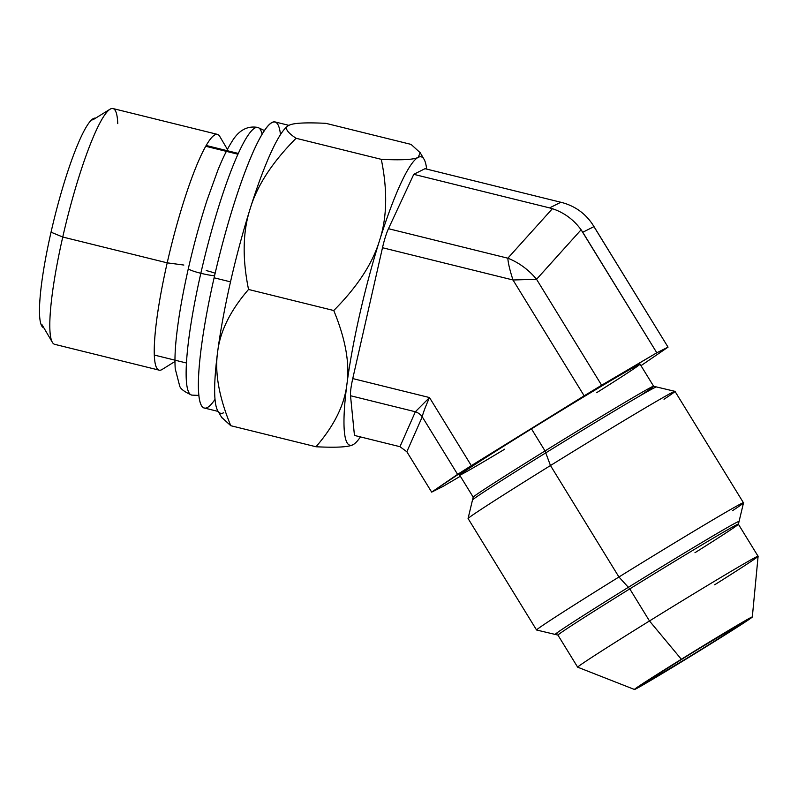 <?xml version="1.0" encoding="UTF-8"?>
<svg xmlns="http://www.w3.org/2000/svg" width="798" height="798" viewBox="0 0 798 798"><rect width="100%" height="100%" fill="white"/><g stroke="black" fill="none" stroke-linecap="round" stroke-linejoin="round"><path stroke-width="1.2" d="M223.61 412.775A148.538 22.105 -76.1 0 1 217.605 352.127A148.538 22.105 -76.1 0 1 250.263 208.418C257.195 185.395 272.477 162.024 296.088 138.283C286.512 131.86 284.118 127.55 288.916 125.356C293.155 123.012 305.474 122.343 325.853 123.331L411.07 144.398L325.853 123.331C305.474 122.343 293.155 123.012 288.916 125.356C284.118 127.55 286.512 131.86 296.088 138.283L381.294 159.341C387.648 190.493 387.08 217.505 379.589 240.388C372.646 263.41 357.364 286.791 333.754 310.522C345.514 338.96 349.903 363.479 346.931 384.097C349.903 363.479 345.514 338.96 333.754 310.522C357.364 286.791 372.646 263.41 379.589 240.388A148.538 22.105 103.9 0 0 346.931 384.097C344.517 404.845 334.202 425.733 315.998 446.76C336.377 447.758 348.696 447.079 352.935 444.745C348.696 447.079 336.377 447.758 315.998 446.76C334.202 425.733 344.517 404.845 346.931 384.097A148.538 22.105 103.9 0 0 352.935 444.745A148.538 22.105 103.9 0 0 353.574 444.386A148.538 22.105 103.9 0 0 360.447 436.915A148.538 22.105 -76.1 0 1 352.935 444.745A148.538 22.105 -76.1 0 1 346.931 384.097A148.538 22.105 -76.1 0 1 379.589 240.388A148.538 22.105 -76.1 0 1 418.242 157.326A148.538 22.105 -76.1 0 1 426.651 169.086A148.538 22.105 103.9 0 0 424.057 159.281A148.538 22.105 103.9 0 0 418.242 157.326A148.538 22.105 103.9 0 0 379.589 240.388C387.08 217.505 387.648 190.493 381.294 159.341L296.088 138.283C272.477 162.024 257.195 185.395 250.263 208.418A148.538 22.105 -76.1 0 1 288.317 125.685A148.538 22.105 -76.1 0 0 288.278 125.715A148.538 22.105 -76.1 0 0 250.263 208.418C242.762 231.3 242.193 258.323 248.547 289.465C230.343 310.492 220.029 331.379 217.605 352.127A148.538 22.105 -76.1 0 1 250.263 208.418C242.762 231.3 242.193 258.323 248.547 289.465L333.754 310.522L248.547 289.465C230.343 310.492 220.029 331.379 217.605 352.127C214.632 372.746 219.031 397.264 230.782 425.703L315.998 446.76L230.782 425.703L221.694 417.394M418.242 157.326C413.992 159.66 401.683 160.328 381.294 159.341C401.683 160.328 413.992 159.66 418.242 157.326L420.157 152.697L411.07 144.398M280.467 134.593A147.351 21.925 103.9 0 0 214.103 277.804L230.512 281.864L214.103 277.804A147.351 21.925 -76.1 0 1 275.041 121.924L288.916 125.356M218.153 411.429L204.328 408.007A147.351 21.925 -76.1 0 1 214.103 277.804A147.351 21.925 103.9 0 0 215.031 399.319M174.962 361.504L162.114 369.464A121.436 18.065 -76.1 0 1 167.201 262.841L62.753 237.026A121.436 18.065 -76.1 0 1 112.967 108.548L217.425 134.363A121.436 18.065 103.9 0 0 167.201 262.841L183.849 265.046L167.201 262.841A121.436 18.065 -76.1 0 1 219.729 136.358L227.4 149.386M117.765 123.63A121.436 18.065 103.9 0 0 110.004 109.236A121.436 18.065 103.9 0 0 62.753 237.026L51.202 232.258L62.753 237.026L167.201 262.841A121.436 18.065 103.9 0 0 159.141 370.152L54.683 344.327A121.436 18.065 -76.1 0 1 62.753 237.026A121.436 18.065 103.9 0 0 52.379 342.332L42.085 324.836M221.944 417.863L217.794 410.82A148.538 22.105 -76.1 0 1 217.605 352.127C214.632 372.746 219.031 397.264 230.782 425.703M425.015 168.687L413.773 174.323L388.466 228.697A21.586 3.212 103.9 0 0 382.491 247.729L352.756 378.581A21.586 3.212 103.9 0 0 350.522 395.738L354.452 435.429L399.958 446.69L415.359 411.758L350.522 395.738A21.586 3.212 -76.1 0 1 352.756 378.581L429.494 397.554L471.329 465.653L584.156 395.818L513.004 279.988L382.491 247.729A21.586 3.212 -76.1 0 1 388.466 228.697L507.837 258.203L552.396 208.697L549.593 207.899L560.834 202.253L563.687 203.021C575.777 206.692 585.343 213.724 592.405 224.118L668.046 347.14L656.804 352.786L584.156 395.818L471.329 465.653L431.668 492.127L442.91 486.491L460.346 476.236L442.91 486.491L431.668 492.127L457.603 474.371L422.252 416.825C422.97 413.274 425.384 406.85 429.494 397.554L415.359 411.758L350.522 395.738L354.452 435.429L399.958 446.69L406.85 451.758L431.668 492.127L406.85 451.758L399.958 446.69L415.359 411.758L429.494 397.554L471.329 465.653L457.603 474.371L422.252 416.825L406.85 451.758L422.252 416.825A12.958 11.96 23.8 0 0 415.359 411.758A12.958 11.96 23.8 0 1 422.252 416.825C422.97 413.274 425.384 406.85 429.494 397.554L352.756 378.581L382.491 247.729L513.004 279.988L536.555 279.29L601.632 385.225L656.804 352.786L668.046 347.14L642.111 364.905L668.046 347.14L594.001 226.612L582.749 232.248L656.804 352.786L581.114 229.784L536.555 279.29L601.632 385.225L584.156 395.818L513.004 279.988L536.555 279.29A53.975 39.97 -138 0 0 507.837 258.203C508.136 263.081 509.852 270.342 513.004 279.988C509.852 270.342 508.136 263.081 507.837 258.203L552.396 208.697C564.076 212.567 573.652 219.6 581.114 229.784L536.555 279.29A53.975 39.97 -138 0 0 507.837 258.203L388.466 228.697L413.773 174.323L549.593 207.899L413.773 174.323L425.015 168.687L560.834 202.253L425.015 168.687M640.984 365.664L642.111 364.905L640.984 365.664M504.675 449.204A105.895 1.796 -31.6 0 1 460.765 474.012A105.895 1.796 -31.6 0 1 531.478 428.865A105.895 1.796 -31.6 0 1 633.812 367.309A105.895 1.796 -31.6 0 1 596.655 392.696M592.405 224.118L594.001 226.612L582.749 232.248L581.114 229.784C573.652 219.6 564.076 212.567 552.396 208.697L549.593 207.899L560.834 202.253L563.687 203.021M531.478 428.865A105.895 1.796 -31.6 0 1 640.086 364.207L653.642 386.272A105.895 1.796 148.4 0 0 545.034 450.94L531.478 428.865L545.034 450.94A105.895 1.796 -31.6 0 1 653.612 386.262L674.988 391.359A121.436 2.055 148.4 0 0 550.47 465.533L545.034 450.94A105.895 1.796 148.4 0 0 473.184 497.134L459.628 475.069A105.895 1.796 -31.6 0 1 531.478 428.865M638.999 396.436A105.895 1.796 148.4 0 0 653.642 386.272M664.016 399.249A121.436 2.055 148.4 0 0 674.988 391.359L743.497 502.84A121.436 2.055 148.4 0 0 618.939 576.994L550.47 465.533A121.436 2.055 -31.6 0 1 675.028 391.379M732.494 510.71A121.436 2.055 148.4 0 0 743.497 502.84M634.41 689.452A69.197 1.167 148.4 0 0 705.372 647.198L635.637 688.953L644.046 682.749L681.342 659.258A69.197 1.167 148.4 0 0 634.41 689.452L577.652 667.178L557.932 635.088L536.585 630.001A121.436 2.055 -31.6 0 1 618.939 576.994A121.436 2.055 148.4 0 0 536.545 629.981L468.077 518.52A121.436 2.055 -31.6 0 1 550.47 465.533A121.436 2.055 148.4 0 0 468.077 518.481L473.184 497.104A105.895 1.796 -31.6 0 1 545.034 450.94L550.47 465.533L618.939 576.994L629.782 588.884L618.939 576.994A121.436 2.055 -31.6 0 1 743.507 502.88L738.389 524.256A105.895 1.796 148.4 0 0 629.782 588.884A105.895 1.796 -31.6 0 1 738.389 524.226L758.1 556.296A105.895 1.796 148.4 0 0 649.482 620.964L629.782 588.884A105.895 1.796 148.4 0 0 557.962 635.098A105.895 1.796 -31.6 0 1 629.782 588.884L649.482 620.964A105.895 1.796 -31.6 0 1 758.1 556.326L752.315 617.024A69.197 1.167 148.4 0 0 681.342 659.258L649.482 620.964A105.895 1.796 148.4 0 0 577.632 667.158A105.895 1.796 -31.6 0 1 649.482 620.964L681.342 659.258L751.078 617.492L742.669 623.697L705.372 647.198A69.197 1.167 148.4 0 0 752.315 617.024M694.958 552.715A105.895 1.796 148.4 0 0 738.389 524.256M714.659 584.794A105.895 1.796 148.4 0 0 758.1 556.296M738.379 625.353A53.975 0.918 148.4 0 0 683.986 657.931A53.975 0.918 148.4 0 0 648.325 681.093A53.975 0.918 148.4 0 0 702.729 648.525A53.975 0.918 148.4 0 0 738.379 625.353A53.975 0.918 148.4 0 0 688.405 655.198A53.975 0.918 148.4 0 0 647.368 681.472A53.975 0.918 148.4 0 0 648.325 681.093L648.325 681.093A53.975 0.918 148.4 0 0 698.3 651.258A53.975 0.918 148.4 0 0 739.347 624.974A53.975 0.918 148.4 0 0 738.379 625.353M262.083 134.164A137.845 20.509 103.9 0 0 257.844 127.451A137.845 20.509 103.9 0 0 200.837 273.285A15.541 1.945 -167.2 0 1 188.368 268.487A15.541 1.945 12.8 0 0 200.837 273.285A137.845 20.509 -76.1 0 1 257.844 127.451C247.101 125.495 238.273 130.533 231.35 142.573C226.921 149.605 222.393 158.912 217.764 170.483L207.241 199.64C200.208 221.226 193.914 244.178 188.368 268.487C182.483 294.532 178.463 317.654 176.318 337.833C175.021 350.182 174.652 360.516 175.241 368.826L179.62 385.763C180.198 388.646 184.218 391.758 191.68 395.1A137.845 20.509 -76.1 0 1 200.837 273.285A137.845 20.509 103.9 0 0 191.68 395.1L198.902 395.419M214.572 275.769A15.541 1.945 -167.2 0 1 200.837 273.285M215.151 273.255A15.541 1.945 12.8 0 0 206.233 270.582M43.79 327.739A107.949 16.06 -76.1 0 1 52.568 225.605A107.949 16.06 -76.1 0 1 93.466 118.513L94.573 118.792L93.466 118.513A107.949 16.06 -76.1 0 1 95.6 118.154M205.704 146.263L237.924 154.223L205.704 146.263M739.068 521.403A107.949 1.825 148.4 0 0 737.143 522.171A107.949 1.825 148.4 0 0 628.345 587.318A107.949 1.825 148.4 0 0 555.109 634.41A107.949 1.825 148.4 0 0 557.034 633.642M472.516 499.957A107.949 1.825 -31.6 0 1 545.752 452.865A107.949 1.825 -31.6 0 1 654.54 387.718A107.949 1.825 -31.6 0 1 656.465 386.95M110.004 109.236L92.748 119.919M424.057 159.281L419.908 152.228M264.377 130.533L257.844 127.451M154.343 355.06L186.473 363.01M206.153 145.475L238.283 153.425"/></g></svg>
